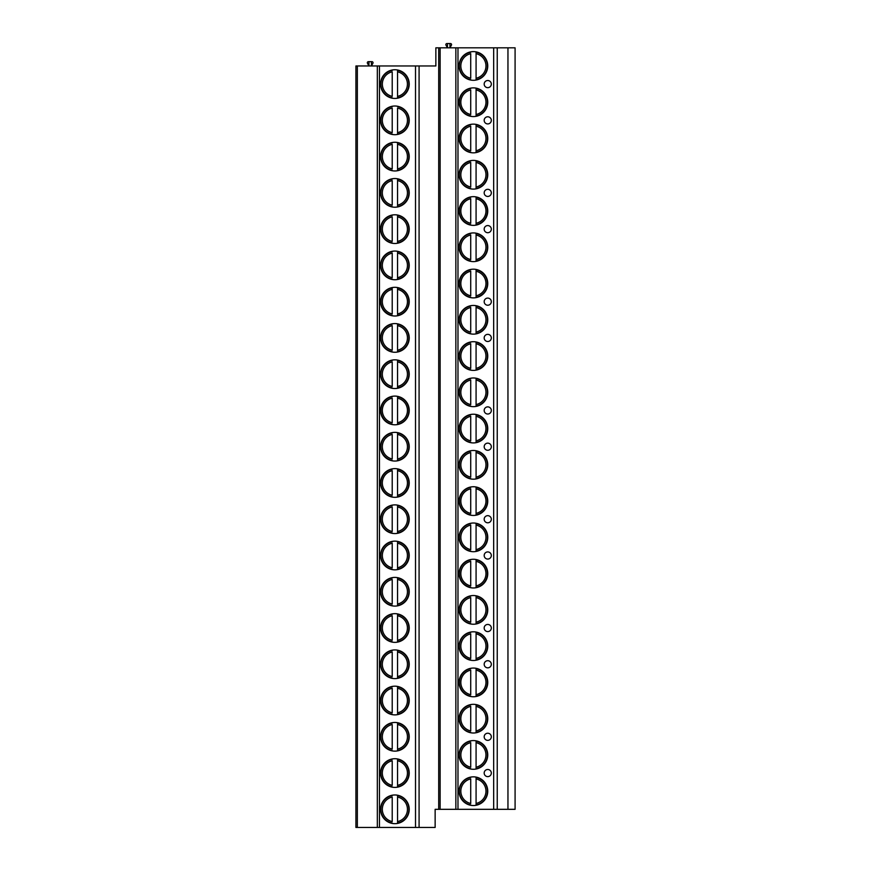 <?xml version="1.0" encoding="UTF-8"?>
<svg xmlns="http://www.w3.org/2000/svg" width="871" height="871" viewBox="0 0 871 871"><rect width="100%" height="100%" fill="white"/><g stroke="black" fill="none" stroke-linecap="round" stroke-linejoin="round"><path stroke-width="1.31" d="M507.956 809.322L507.956 47.829L515.088 47.829L515.088 809.322L435.141 809.322L435.141 827.45L355.912 827.45L355.912 65.967L357.339 65.967L357.339 827.45M507.956 47.829L435.859 47.829L435.859 65.967L419.082 65.967L419.082 827.45M497.243 809.322L497.243 47.829M459.061 65.967A14.35 14.35 0 0 0 473.399 80.306A14.35 14.35 0 0 0 487.749 65.967A14.35 14.35 0 0 0 473.399 51.618A14.35 14.35 0 0 0 459.061 65.967M459.061 102.223A14.35 14.35 0 0 0 473.399 116.572A14.35 14.35 0 0 0 487.749 102.223A14.35 14.35 0 0 0 473.399 87.873A14.35 14.35 0 0 0 459.061 102.223M459.061 138.489A14.35 14.35 0 0 0 473.399 152.839A14.35 14.35 0 0 0 487.749 138.489A14.35 14.35 0 0 0 473.399 124.139A14.35 14.35 0 0 0 459.061 138.489M459.061 174.744A14.35 14.35 0 0 0 473.399 189.094A14.35 14.35 0 0 0 487.749 174.744A14.35 14.35 0 0 0 473.399 160.395A14.35 14.35 0 0 0 459.061 174.744M459.061 211.011A14.35 14.35 0 0 0 473.399 225.36A14.35 14.35 0 0 0 487.749 211.011A14.35 14.35 0 0 0 473.399 196.661A14.35 14.35 0 0 0 459.061 211.011M459.061 247.266A14.35 14.35 0 0 0 473.399 261.616A14.35 14.35 0 0 0 487.749 247.266A14.35 14.35 0 0 0 473.399 232.927A14.35 14.35 0 0 0 459.061 247.266M459.061 283.532A14.35 14.35 0 0 0 473.399 297.882A14.35 14.35 0 0 0 487.749 283.532A14.35 14.35 0 0 0 473.399 269.183A14.35 14.35 0 0 0 459.061 283.532M459.061 319.788A14.35 14.35 0 0 0 473.399 334.137A14.35 14.35 0 0 0 487.749 319.788A14.35 14.35 0 0 0 473.399 305.449A14.35 14.35 0 0 0 459.061 319.788M459.061 356.054A14.35 14.35 0 0 0 473.399 370.404A14.35 14.35 0 0 0 487.749 356.054A14.35 14.35 0 0 0 473.399 341.704A14.35 14.35 0 0 0 459.061 356.054M459.061 392.32A14.35 14.35 0 0 0 473.399 406.659A14.35 14.35 0 0 0 487.749 392.32A14.35 14.35 0 0 0 473.399 377.97A14.35 14.35 0 0 0 459.061 392.32M459.061 428.576A14.35 14.35 0 0 0 473.399 442.925A14.35 14.35 0 0 0 487.749 428.576A14.35 14.35 0 0 0 473.399 414.226A14.35 14.35 0 0 0 459.061 428.576M459.061 464.842A14.35 14.35 0 0 0 473.399 479.181A14.35 14.35 0 0 0 487.749 464.842A14.35 14.35 0 0 0 473.399 450.492A14.35 14.35 0 0 0 459.061 464.842M459.061 501.097A14.35 14.35 0 0 0 473.399 515.447A14.35 14.35 0 0 0 487.749 501.097A14.35 14.35 0 0 0 473.399 486.747A14.35 14.35 0 0 0 459.061 501.097M459.061 537.363A14.35 14.35 0 0 0 473.399 551.702A14.35 14.35 0 0 0 487.749 537.363A14.35 14.35 0 0 0 473.399 523.014A14.35 14.35 0 0 0 459.061 537.363M459.061 573.619A14.35 14.35 0 0 0 473.399 587.969A14.35 14.35 0 0 0 487.749 573.619A14.35 14.35 0 0 0 473.399 559.269A14.35 14.35 0 0 0 459.061 573.619M459.061 609.885A14.35 14.35 0 0 0 473.399 624.235A14.35 14.35 0 0 0 487.749 609.885A14.35 14.35 0 0 0 473.399 595.535A14.35 14.35 0 0 0 459.061 609.885M459.061 646.14A14.35 14.35 0 0 0 473.399 660.49A14.35 14.35 0 0 0 487.749 646.14A14.35 14.35 0 0 0 473.399 631.802A14.35 14.35 0 0 0 459.061 646.14M459.061 682.407A14.35 14.35 0 0 0 473.399 696.756A14.35 14.35 0 0 0 487.749 682.407A14.35 14.35 0 0 0 473.399 668.057A14.35 14.35 0 0 0 459.061 682.407M459.061 718.662A14.35 14.35 0 0 0 473.399 733.012A14.35 14.35 0 0 0 487.749 718.662A14.35 14.35 0 0 0 473.399 704.323A14.35 14.35 0 0 0 459.061 718.662M459.061 754.928A14.35 14.35 0 0 0 473.399 769.278A14.35 14.35 0 0 0 487.749 754.928A14.35 14.35 0 0 0 473.399 740.579A14.35 14.35 0 0 0 459.061 754.928M459.061 791.184A14.35 14.35 0 0 0 473.399 805.533A14.35 14.35 0 0 0 487.749 791.184A14.35 14.35 0 0 0 473.399 776.845A14.35 14.35 0 0 0 459.061 791.184M491.32 84.095A3.571 3.571 0 0 0 487.749 80.524A3.571 3.571 0 0 0 484.178 84.095A3.571 3.571 0 0 0 487.749 87.666A3.571 3.571 0 0 0 491.32 84.095M491.32 120.35A3.571 3.571 0 0 0 487.749 116.79A3.571 3.571 0 0 0 484.178 120.35A3.571 3.571 0 0 0 487.749 123.922A3.571 3.571 0 0 0 491.32 120.35M491.32 192.883A3.571 3.571 0 0 0 487.749 189.312A3.571 3.571 0 0 0 484.178 192.883A3.571 3.571 0 0 0 487.749 196.443A3.571 3.571 0 0 0 491.32 192.883M491.32 229.138A3.571 3.571 0 0 0 487.749 225.567A3.571 3.571 0 0 0 484.178 229.138A3.571 3.571 0 0 0 487.749 232.709A3.571 3.571 0 0 0 491.32 229.138M491.32 301.66A3.571 3.571 0 0 0 487.749 298.089A3.571 3.571 0 0 0 484.178 301.66A3.571 3.571 0 0 0 487.749 305.231A3.571 3.571 0 0 0 491.32 301.66M491.32 337.926A3.571 3.571 0 0 0 487.749 334.355A3.571 3.571 0 0 0 484.178 337.926A3.571 3.571 0 0 0 487.749 341.497A3.571 3.571 0 0 0 491.32 337.926M491.32 410.448A3.571 3.571 0 0 0 487.749 406.877A3.571 3.571 0 0 0 484.178 410.448A3.571 3.571 0 0 0 487.749 414.019A3.571 3.571 0 0 0 491.32 410.448M491.32 446.703A3.571 3.571 0 0 0 487.749 443.143A3.571 3.571 0 0 0 484.178 446.703A3.571 3.571 0 0 0 487.749 450.274A3.571 3.571 0 0 0 491.32 446.703M491.32 519.225A3.571 3.571 0 0 0 487.749 515.665A3.571 3.571 0 0 0 484.178 519.225A3.571 3.571 0 0 0 487.749 522.796A3.571 3.571 0 0 0 491.32 519.225M491.32 555.491A3.571 3.571 0 0 0 487.749 551.92A3.571 3.571 0 0 0 484.178 555.491A3.571 3.571 0 0 0 487.749 559.062A3.571 3.571 0 0 0 491.32 555.491M491.32 628.013A3.571 3.571 0 0 0 487.749 624.442A3.571 3.571 0 0 0 484.178 628.013A3.571 3.571 0 0 0 487.749 631.584A3.571 3.571 0 0 0 491.32 628.013M491.32 664.279A3.571 3.571 0 0 0 487.749 660.708A3.571 3.571 0 0 0 484.178 664.279A3.571 3.571 0 0 0 487.749 667.839A3.571 3.571 0 0 0 491.32 664.279M491.32 736.801A3.571 3.571 0 0 0 487.749 733.23A3.571 3.571 0 0 0 484.178 736.801A3.571 3.571 0 0 0 487.749 740.361A3.571 3.571 0 0 0 491.32 736.801M491.32 773.056A3.571 3.571 0 0 0 487.749 769.485A3.571 3.571 0 0 0 484.178 773.056A3.571 3.571 0 0 0 487.749 776.627A3.571 3.571 0 0 0 491.32 773.056M455.849 809.322L455.849 47.829M440.138 809.322L440.138 47.829M438.712 809.322L438.712 47.829M419.082 65.967L377.328 65.967L377.328 827.45M380.54 84.095A14.35 14.35 0 0 0 394.89 98.445A14.35 14.35 0 0 0 409.228 84.095A14.35 14.35 0 0 0 394.89 69.745A14.35 14.35 0 0 0 380.54 84.095M380.54 120.35A14.35 14.35 0 0 0 394.89 134.7A14.35 14.35 0 0 0 409.228 120.35A14.35 14.35 0 0 0 394.89 106.012A14.35 14.35 0 0 0 380.54 120.35M380.54 156.617A14.35 14.35 0 0 0 394.89 170.966A14.35 14.35 0 0 0 409.228 156.617A14.35 14.35 0 0 0 394.89 142.267A14.35 14.35 0 0 0 380.54 156.617M380.54 192.883A14.35 14.35 0 0 0 394.89 207.222A14.35 14.35 0 0 0 409.228 192.883A14.35 14.35 0 0 0 394.89 178.533A14.35 14.35 0 0 0 380.54 192.883M380.54 229.138A14.35 14.35 0 0 0 394.89 243.488A14.35 14.35 0 0 0 409.228 229.138A14.35 14.35 0 0 0 394.89 214.789A14.35 14.35 0 0 0 380.54 229.138M380.54 265.405A14.35 14.35 0 0 0 394.89 279.743A14.35 14.35 0 0 0 409.228 265.405A14.35 14.35 0 0 0 394.89 251.055A14.35 14.35 0 0 0 380.54 265.405M380.54 301.66A14.35 14.35 0 0 0 394.89 316.01A14.35 14.35 0 0 0 409.228 301.66A14.35 14.35 0 0 0 394.89 287.31A14.35 14.35 0 0 0 380.54 301.66M380.54 337.926A14.35 14.35 0 0 0 394.89 352.265A14.35 14.35 0 0 0 409.228 337.926A14.35 14.35 0 0 0 394.89 323.577A14.35 14.35 0 0 0 380.54 337.926M380.54 374.182A14.35 14.35 0 0 0 394.89 388.531A14.35 14.35 0 0 0 409.228 374.182A14.35 14.35 0 0 0 394.89 359.832A14.35 14.35 0 0 0 380.54 374.182M380.54 410.448A14.35 14.35 0 0 0 394.89 424.798A14.35 14.35 0 0 0 409.228 410.448A14.35 14.35 0 0 0 394.89 396.098A14.35 14.35 0 0 0 380.54 410.448M380.54 446.703A14.35 14.35 0 0 0 394.89 461.053A14.35 14.35 0 0 0 409.228 446.703A14.35 14.35 0 0 0 394.89 432.364A14.35 14.35 0 0 0 380.54 446.703M380.54 482.97A14.35 14.35 0 0 0 394.89 497.319A14.35 14.35 0 0 0 409.228 482.97A14.35 14.35 0 0 0 394.89 468.62A14.35 14.35 0 0 0 380.54 482.97M380.54 519.225A14.35 14.35 0 0 0 394.89 533.575A14.35 14.35 0 0 0 409.228 519.225A14.35 14.35 0 0 0 394.89 504.886A14.35 14.35 0 0 0 380.54 519.225M380.54 555.491A14.35 14.35 0 0 0 394.89 569.841A14.35 14.35 0 0 0 409.228 555.491A14.35 14.35 0 0 0 394.89 541.141A14.35 14.35 0 0 0 380.54 555.491M380.54 591.747A14.35 14.35 0 0 0 394.89 606.096A14.35 14.35 0 0 0 409.228 591.747A14.35 14.35 0 0 0 394.89 577.408A14.35 14.35 0 0 0 380.54 591.747M380.54 628.013A14.35 14.35 0 0 0 394.89 642.363A14.35 14.35 0 0 0 409.228 628.013A14.35 14.35 0 0 0 394.89 613.663A14.35 14.35 0 0 0 380.54 628.013M380.54 664.279A14.35 14.35 0 0 0 394.89 678.618A14.35 14.35 0 0 0 409.228 664.279A14.35 14.35 0 0 0 394.89 649.929A14.35 14.35 0 0 0 380.54 664.279M380.54 700.534A14.35 14.35 0 0 0 394.89 714.884A14.35 14.35 0 0 0 409.228 700.534A14.35 14.35 0 0 0 394.89 686.185A14.35 14.35 0 0 0 380.54 700.534M380.54 736.801A14.35 14.35 0 0 0 394.89 751.14A14.35 14.35 0 0 0 409.228 736.801A14.35 14.35 0 0 0 394.89 722.451A14.35 14.35 0 0 0 380.54 736.801M380.54 773.056A14.35 14.35 0 0 0 394.89 787.406A14.35 14.35 0 0 0 409.228 773.056A14.35 14.35 0 0 0 394.89 758.706A14.35 14.35 0 0 0 380.54 773.056M380.54 809.322A14.35 14.35 0 0 0 394.89 823.672A14.35 14.35 0 0 0 409.228 809.322A14.35 14.35 0 0 0 394.89 794.973A14.35 14.35 0 0 0 380.54 809.322M377.328 65.967L357.339 65.967M371.438 61.678L371.438 65.967L372.908 63.267A1.067 1.067 0 0 0 371.971 61.678L368.934 61.678L368.934 65.967L367.464 63.267A1.067 1.067 0 0 1 368.4 61.678L368.934 61.678M449.959 43.55L449.959 47.829L451.428 45.14A1.067 1.067 0 0 0 450.492 43.55L447.454 43.55L447.454 47.829L445.985 45.14A1.067 1.067 0 0 1 446.921 43.55L447.454 43.55M392.211 98.194A14.35 14.35 0 0 0 397.557 98.194L397.557 70.366A13.99 13.99 0 0 1 397.557 97.824L397.557 96.365A12.564 12.564 0 0 0 397.557 71.825L397.557 69.996A14.35 14.35 0 0 0 392.211 69.996L392.211 70.366A13.99 13.99 0 0 0 392.211 97.824L392.211 98.194M392.211 96.365L392.211 71.825A12.564 12.564 0 0 0 392.211 96.365M397.557 70.366A13.99 13.99 0 0 1 397.557 97.824A13.99 13.99 0 0 0 397.557 70.366M397.557 134.45L397.557 134.09A13.99 13.99 0 0 0 397.557 106.621L397.557 106.262A14.35 14.35 0 0 0 392.211 106.262L392.211 106.621A13.99 13.99 0 0 0 392.211 134.09L392.211 134.45M392.211 132.632L392.211 108.08A12.564 12.564 0 0 0 392.211 132.632M397.557 132.632L397.557 108.08A12.564 12.564 0 0 1 397.557 132.632L397.557 134.09L397.557 132.632M397.557 106.621A13.99 13.99 0 0 1 397.557 134.09A13.99 13.99 0 0 0 397.557 106.621M392.211 170.716A14.35 14.35 0 0 0 397.557 170.716L397.557 142.888A13.99 13.99 0 0 1 397.557 170.346L397.557 168.887A12.564 12.564 0 0 0 397.557 144.346L397.557 142.517A14.35 14.35 0 0 0 392.211 142.517L392.211 142.888A13.99 13.99 0 0 0 392.211 170.346L392.211 170.716M392.211 168.887L392.211 144.346A12.564 12.564 0 0 0 392.211 168.887M397.557 142.888A13.99 13.99 0 0 1 397.557 170.346A13.99 13.99 0 0 0 397.557 142.888M392.211 178.784L392.211 179.143A13.99 13.99 0 0 0 392.211 206.612L392.211 206.971M397.557 206.971L397.557 179.143A13.99 13.99 0 0 1 397.557 206.612L397.557 205.153A12.564 12.564 0 0 0 397.557 180.602L397.557 178.784M392.211 205.153L392.211 180.602A12.564 12.564 0 0 0 392.211 205.153M397.557 179.143A13.99 13.99 0 0 1 397.557 206.612A13.99 13.99 0 0 0 397.557 179.143M392.211 215.039L392.211 215.409A13.99 13.99 0 0 0 392.211 242.867L392.211 243.238M397.557 243.238L397.557 215.409A13.99 13.99 0 0 1 397.557 242.867L397.557 241.409A12.564 12.564 0 0 0 397.557 216.868L397.557 215.039M392.211 241.409L392.211 216.868A12.564 12.564 0 0 0 392.211 241.409M397.557 215.409A13.99 13.99 0 0 1 397.557 242.867A13.99 13.99 0 0 0 397.557 215.409M392.211 251.305L392.211 251.665A13.99 13.99 0 0 0 392.211 279.134L392.211 279.493M397.557 279.493L397.557 251.665A13.99 13.99 0 0 1 397.557 279.134L397.557 277.675A12.564 12.564 0 0 0 397.557 253.123L397.557 251.305M392.211 277.675L392.211 253.123A12.564 12.564 0 0 0 392.211 277.675M397.557 251.665A13.99 13.99 0 0 1 397.557 279.134A13.99 13.99 0 0 0 397.557 251.665M392.211 287.572L392.211 287.931A13.99 13.99 0 0 0 392.211 315.389L392.211 315.759A14.35 14.35 0 0 0 397.557 315.759L397.557 287.931A13.99 13.99 0 0 1 397.557 315.389L397.557 313.941A12.564 12.564 0 0 0 397.557 289.39L397.557 287.572M392.211 287.931L392.211 289.39L392.211 287.931A13.99 13.99 0 0 0 392.211 315.389M392.211 313.941L392.211 289.39A12.564 12.564 0 0 0 392.211 313.941M397.557 287.931A13.99 13.99 0 0 1 397.557 315.389A13.99 13.99 0 0 0 397.557 287.931M392.211 352.015A14.35 14.35 0 0 0 397.557 352.015L397.557 324.186A13.99 13.99 0 0 1 397.557 351.655L397.557 350.196A12.564 12.564 0 0 0 397.557 325.645L397.557 323.827A14.35 14.35 0 0 0 392.211 323.827L392.211 324.186A13.99 13.99 0 0 0 392.211 351.655L392.211 352.015M392.211 350.196L392.211 325.645A12.564 12.564 0 0 0 392.211 350.196M397.557 324.186A13.99 13.99 0 0 1 397.557 351.655A13.99 13.99 0 0 0 397.557 324.186M392.211 388.281A14.35 14.35 0 0 0 397.557 388.281L397.557 360.452A13.99 13.99 0 0 1 397.557 387.922L397.557 386.463A12.564 12.564 0 0 0 397.557 361.911L397.557 360.093A14.35 14.35 0 0 0 392.211 360.093L392.211 360.452A13.99 13.99 0 0 0 392.211 387.922L392.211 388.281M392.211 386.463L392.211 361.911A12.564 12.564 0 0 0 392.211 386.463M397.557 360.452A13.99 13.99 0 0 1 397.557 387.922A13.99 13.99 0 0 0 397.557 360.452M392.211 424.536A14.35 14.35 0 0 0 397.557 424.536L397.557 396.719A13.99 13.99 0 0 1 397.557 424.177L397.557 422.718A12.564 12.564 0 0 0 397.557 398.167L397.557 396.349A14.35 14.35 0 0 0 392.211 396.349L392.211 396.719A13.99 13.99 0 0 0 392.211 424.177L392.211 424.536M392.211 422.718L392.211 398.167A12.564 12.564 0 0 0 392.211 422.718M397.557 396.719A13.99 13.99 0 0 1 397.557 424.177A13.99 13.99 0 0 0 397.557 396.719M392.211 460.803A14.35 14.35 0 0 0 397.557 460.803L397.557 432.974A13.99 13.99 0 0 1 397.557 460.443L397.557 458.984A12.564 12.564 0 0 0 397.557 434.433L397.557 432.615A14.35 14.35 0 0 0 392.211 432.615L392.211 432.974A13.99 13.99 0 0 0 392.211 460.443L392.211 460.803M392.211 458.984L392.211 434.433A12.564 12.564 0 0 0 392.211 458.984M397.557 432.974A13.99 13.99 0 0 1 397.557 460.443A13.99 13.99 0 0 0 397.557 432.974M392.211 497.069A14.35 14.35 0 0 0 397.557 497.069L397.557 469.24A13.99 13.99 0 0 1 397.557 496.699L397.557 495.24A12.564 12.564 0 0 0 397.557 470.688L397.557 468.87A14.35 14.35 0 0 0 392.211 468.87L392.211 469.24A13.99 13.99 0 0 0 392.211 496.699L392.211 497.069M392.211 495.24L392.211 470.688A12.564 12.564 0 0 0 392.211 495.24M397.557 469.24A13.99 13.99 0 0 1 397.557 496.699A13.99 13.99 0 0 0 397.557 469.24M392.211 533.324A14.35 14.35 0 0 0 397.557 533.324L397.557 505.496A13.99 13.99 0 0 1 397.557 532.965L397.557 531.506A12.564 12.564 0 0 0 397.557 506.955L397.557 505.136A14.35 14.35 0 0 0 392.211 505.136L392.211 505.496A13.99 13.99 0 0 0 392.211 532.965L392.211 533.324M392.211 531.506L392.211 506.955A12.564 12.564 0 0 0 392.211 531.506M397.557 505.496A13.99 13.99 0 0 1 397.557 532.965A13.99 13.99 0 0 0 397.557 505.496M392.211 569.59A14.35 14.35 0 0 0 397.557 569.59L397.557 541.762A13.99 13.99 0 0 1 397.557 569.22L397.557 567.761A12.564 12.564 0 0 0 397.557 543.221L397.557 541.392A14.35 14.35 0 0 0 392.211 541.392L392.211 541.762A13.99 13.99 0 0 0 392.211 569.22L392.211 569.59M392.211 567.761L392.211 543.221A12.564 12.564 0 0 0 392.211 567.761M397.557 541.762A13.99 13.99 0 0 1 397.557 569.22A13.99 13.99 0 0 0 397.557 541.762M392.211 605.846A14.35 14.35 0 0 0 397.557 605.846L397.557 578.017A13.99 13.99 0 0 1 397.557 605.487L397.557 604.028A12.564 12.564 0 0 0 397.557 579.476L397.557 577.658A14.35 14.35 0 0 0 392.211 577.658L392.211 578.017A13.99 13.99 0 0 0 392.211 605.487L392.211 605.846M392.211 604.028L392.211 579.476A12.564 12.564 0 0 0 392.211 604.028M397.557 578.017A13.99 13.99 0 0 1 397.557 605.487A13.99 13.99 0 0 0 397.557 578.017M392.211 642.112A14.35 14.35 0 0 0 397.557 642.112L397.557 614.284A13.99 13.99 0 0 1 397.557 641.742L397.557 640.283A12.564 12.564 0 0 0 397.557 615.743L397.557 613.913A14.35 14.35 0 0 0 392.211 613.913L392.211 614.284A13.99 13.99 0 0 0 392.211 641.742L392.211 642.112M392.211 640.283L392.211 615.743A12.564 12.564 0 0 0 392.211 640.283M397.557 614.284A13.99 13.99 0 0 1 397.557 641.742A13.99 13.99 0 0 0 397.557 614.284M392.211 678.367A14.35 14.35 0 0 0 397.557 678.367L397.557 650.539A13.99 13.99 0 0 1 397.557 678.008L397.557 676.549A12.564 12.564 0 0 0 397.557 651.998L397.557 650.18A14.35 14.35 0 0 0 392.211 650.18L392.211 650.539A13.99 13.99 0 0 0 392.211 678.008L392.211 678.367M392.211 676.549L392.211 651.998A12.564 12.564 0 0 0 392.211 676.549M397.557 650.539A13.99 13.99 0 0 1 397.557 678.008A13.99 13.99 0 0 0 397.557 650.539M392.211 714.634A14.35 14.35 0 0 0 397.557 714.634L397.557 686.805A13.99 13.99 0 0 1 397.557 714.264L397.557 712.805A12.564 12.564 0 0 0 397.557 688.264L397.557 686.435A14.35 14.35 0 0 0 392.211 686.435L392.211 686.805A13.99 13.99 0 0 0 392.211 714.264L392.211 714.634M392.211 712.805L392.211 688.264A12.564 12.564 0 0 0 392.211 712.805M397.557 686.805A13.99 13.99 0 0 1 397.557 714.264A13.99 13.99 0 0 0 397.557 686.805M392.211 750.889A14.35 14.35 0 0 0 397.557 750.889L397.557 723.061A13.99 13.99 0 0 1 397.557 750.53L397.557 749.071A12.564 12.564 0 0 0 397.557 724.52L397.557 722.701A14.35 14.35 0 0 0 392.211 722.701L392.211 723.061A13.99 13.99 0 0 0 392.211 750.53L392.211 750.889M392.211 749.071L392.211 724.52A12.564 12.564 0 0 0 392.211 749.071M397.557 723.061A13.99 13.99 0 0 1 397.557 750.53A13.99 13.99 0 0 0 397.557 723.061M392.211 787.155A14.35 14.35 0 0 0 397.557 787.155L397.557 759.327A13.99 13.99 0 0 1 397.557 786.785L397.557 785.337A12.564 12.564 0 0 0 397.557 760.786L397.557 758.968A14.35 14.35 0 0 0 392.211 758.968L392.211 759.327A13.99 13.99 0 0 0 392.211 786.785L392.211 787.155M392.211 785.337L392.211 760.786A12.564 12.564 0 0 0 392.211 785.337M397.557 759.327A13.99 13.99 0 0 1 397.557 786.785A13.99 13.99 0 0 0 397.557 759.327M392.211 823.411A14.35 14.35 0 0 0 397.557 823.411L397.557 795.582A13.99 13.99 0 0 1 397.557 823.051L397.557 821.593A12.564 12.564 0 0 0 397.557 797.041L397.557 795.223A14.35 14.35 0 0 0 392.211 795.223L392.211 795.582A13.99 13.99 0 0 0 392.211 823.051L392.211 823.411M392.211 821.593L392.211 797.041A12.564 12.564 0 0 0 392.211 821.593M397.557 795.582A13.99 13.99 0 0 1 397.557 823.051A13.99 13.99 0 0 0 397.557 795.582M470.721 51.868L470.721 52.227A13.99 13.99 0 0 0 470.721 79.697L470.721 80.056M476.078 80.056L476.078 51.868M470.721 78.238L470.721 53.686A12.564 12.564 0 0 0 470.721 78.238M476.078 52.227L476.078 53.686A12.564 12.564 0 0 1 476.078 78.238L476.078 79.697A13.99 13.99 0 0 0 476.078 52.227A13.99 13.99 0 0 1 476.078 79.697M470.721 88.134L470.721 88.494A13.99 13.99 0 0 0 470.721 115.952L470.721 116.322M476.078 116.322L476.078 88.134M470.721 114.504L470.721 89.953A12.564 12.564 0 0 0 470.721 114.504M476.078 88.494L476.078 89.953A12.564 12.564 0 0 1 476.078 114.504L476.078 115.952A13.99 13.99 0 0 0 476.078 88.494A13.99 13.99 0 0 1 476.078 115.952M470.721 124.39L470.721 124.749A13.99 13.99 0 0 0 470.721 152.218L470.721 152.577M476.078 152.577L476.078 124.39M470.721 150.759L470.721 126.208A12.564 12.564 0 0 0 470.721 150.759M476.078 124.749L476.078 126.208A12.564 12.564 0 0 1 476.078 150.759L476.078 152.218A13.99 13.99 0 0 0 476.078 124.749A13.99 13.99 0 0 1 476.078 152.218M470.721 160.656L470.721 161.015A13.99 13.99 0 0 0 470.721 188.484L470.721 188.844M476.078 188.844L476.078 160.656M470.721 187.025L470.721 162.474A12.564 12.564 0 0 0 470.721 187.025M476.078 161.015L476.078 162.474A12.564 12.564 0 0 1 476.078 187.025L476.078 188.484A13.99 13.99 0 0 0 476.078 161.015A13.99 13.99 0 0 1 476.078 188.484M470.721 196.911L470.721 197.281A13.99 13.99 0 0 0 470.721 224.74L470.721 225.099M476.078 225.099L476.078 196.911M470.721 223.281L470.721 198.73A12.564 12.564 0 0 0 470.721 223.281M476.078 197.281L476.078 198.73A12.564 12.564 0 0 1 476.078 223.281L476.078 224.74A13.99 13.99 0 0 0 476.078 197.281A13.99 13.99 0 0 1 476.078 224.74M470.721 233.178L470.721 233.537A13.99 13.99 0 0 0 470.721 261.006L470.721 261.365M476.078 261.365L476.078 233.178M470.721 259.547L470.721 234.996A12.564 12.564 0 0 0 470.721 259.547M476.078 233.537L476.078 234.996A12.564 12.564 0 0 1 476.078 259.547L476.078 261.006A13.99 13.99 0 0 0 476.078 233.537A13.99 13.99 0 0 1 476.078 261.006M470.721 269.433L470.721 269.803A13.99 13.99 0 0 0 470.721 297.261L470.721 297.632M476.078 297.632L476.078 269.433M470.721 295.802L470.721 271.251A12.564 12.564 0 0 0 470.721 295.802M476.078 269.803L476.078 271.251A12.564 12.564 0 0 1 476.078 295.802L476.078 297.261A13.99 13.99 0 0 0 476.078 269.803A13.99 13.99 0 0 1 476.078 297.261M470.721 305.699L470.721 306.059A13.99 13.99 0 0 0 470.721 333.528L470.721 333.887M476.078 333.887L476.078 305.699M470.721 332.069L470.721 307.517A12.564 12.564 0 0 0 470.721 332.069M476.078 306.059L476.078 307.517A12.564 12.564 0 0 1 476.078 332.069L476.078 333.528A13.99 13.99 0 0 0 476.078 306.059A13.99 13.99 0 0 1 476.078 333.528M470.721 341.955L470.721 342.325A13.99 13.99 0 0 0 470.721 369.783L470.721 370.153M476.078 370.153L476.078 341.955M470.721 368.324L470.721 343.784A12.564 12.564 0 0 0 470.721 368.324M476.078 342.325L476.078 343.784A12.564 12.564 0 0 1 476.078 368.324L476.078 369.783A13.99 13.99 0 0 0 476.078 342.325A13.99 13.99 0 0 1 476.078 369.783M470.721 378.221L470.721 378.58A13.99 13.99 0 0 0 470.721 406.049L470.721 406.409M476.078 406.409L476.078 378.221M470.721 404.59L470.721 380.039A12.564 12.564 0 0 0 470.721 404.59M476.078 378.58L476.078 380.039A12.564 12.564 0 0 1 476.078 404.59L476.078 406.049A13.99 13.99 0 0 0 476.078 378.58A13.99 13.99 0 0 1 476.078 406.049M470.721 414.476L470.721 414.846A13.99 13.99 0 0 0 470.721 442.305L470.721 442.675M476.078 442.675L476.078 414.476M470.721 440.846L470.721 416.305A12.564 12.564 0 0 0 470.721 440.846M476.078 414.846L476.078 416.305A12.564 12.564 0 0 1 476.078 440.846L476.078 442.305A13.99 13.99 0 0 0 476.078 414.846A13.99 13.99 0 0 1 476.078 442.305M470.721 450.743L470.721 451.102A13.99 13.99 0 0 0 470.721 478.571L470.721 478.93M476.078 478.93L476.078 450.743M470.721 477.112L470.721 452.561A12.564 12.564 0 0 0 470.721 477.112M476.078 451.102L476.078 452.561A12.564 12.564 0 0 1 476.078 477.112L476.078 478.571A13.99 13.99 0 0 0 476.078 451.102A13.99 13.99 0 0 1 476.078 478.571M470.721 486.998L470.721 487.368A13.99 13.99 0 0 0 470.721 514.826L470.721 515.197M476.078 515.197L476.078 486.998M470.721 513.378L470.721 488.827A12.564 12.564 0 0 0 470.721 513.378M476.078 487.368L476.078 488.827A12.564 12.564 0 0 1 476.078 513.378L476.078 514.826A13.99 13.99 0 0 0 476.078 487.368A13.99 13.99 0 0 1 476.078 514.826M470.721 523.264L470.721 523.623A13.99 13.99 0 0 0 470.721 551.093L470.721 551.452M476.078 551.452L476.078 523.264M470.721 549.634L470.721 525.082A12.564 12.564 0 0 0 470.721 549.634M476.078 523.623L476.078 525.082A12.564 12.564 0 0 1 476.078 549.634L476.078 551.093A13.99 13.99 0 0 0 476.078 523.623A13.99 13.99 0 0 1 476.078 551.093M470.721 559.53L470.721 559.89A13.99 13.99 0 0 0 470.721 587.348L470.721 587.718M476.078 587.718L476.078 559.53M470.721 585.9L470.721 561.349A12.564 12.564 0 0 0 470.721 585.9M476.078 559.89L476.078 561.349A12.564 12.564 0 0 1 476.078 585.9L476.078 587.348A13.99 13.99 0 0 0 476.078 559.89A13.99 13.99 0 0 1 476.078 587.348M470.721 595.786L470.721 596.145A13.99 13.99 0 0 0 470.721 623.614L470.721 623.974M476.078 623.974L476.078 595.786M470.721 622.155L470.721 597.604A12.564 12.564 0 0 0 470.721 622.155M476.078 596.145L476.078 597.604A12.564 12.564 0 0 1 476.078 622.155L476.078 623.614A13.99 13.99 0 0 0 476.078 596.145A13.99 13.99 0 0 1 476.078 623.614M470.721 632.052L470.721 632.411A13.99 13.99 0 0 0 470.721 659.88L470.721 660.24M476.078 660.24L476.078 632.052M470.721 658.422L470.721 633.87A12.564 12.564 0 0 0 470.721 658.422M476.078 632.411L476.078 633.87A12.564 12.564 0 0 1 476.078 658.422L476.078 659.88A13.99 13.99 0 0 0 476.078 632.411A13.99 13.99 0 0 1 476.078 659.88M470.721 668.307L470.721 668.678A13.99 13.99 0 0 0 470.721 696.136L470.721 696.495M476.078 696.495L476.078 668.307M470.721 694.677L470.721 670.126A12.564 12.564 0 0 0 470.721 694.677M476.078 668.678L476.078 670.126A12.564 12.564 0 0 1 476.078 694.677L476.078 696.136A13.99 13.99 0 0 0 476.078 668.678A13.99 13.99 0 0 1 476.078 696.136M470.721 704.574L470.721 704.933A13.99 13.99 0 0 0 470.721 732.402L470.721 732.761M476.078 732.761L476.078 704.574M470.721 730.943L470.721 706.392A12.564 12.564 0 0 0 470.721 730.943M476.078 704.933L476.078 706.392A12.564 12.564 0 0 1 476.078 730.943L476.078 732.402A13.99 13.99 0 0 0 476.078 704.933A13.99 13.99 0 0 1 476.078 732.402M470.721 740.829L470.721 741.199A13.99 13.99 0 0 0 470.721 768.658L470.721 769.028M476.078 769.028L476.078 740.829M470.721 767.199L470.721 742.658A12.564 12.564 0 0 0 470.721 767.199M476.078 741.199L476.078 742.658A12.564 12.564 0 0 1 476.078 767.199L476.078 768.658A13.99 13.99 0 0 0 476.078 741.199A13.99 13.99 0 0 1 476.078 768.658M470.721 777.095L470.721 777.455A13.99 13.99 0 0 0 470.721 804.924L470.721 805.283M476.078 805.283L476.078 777.095M470.721 803.465L470.721 778.914A12.564 12.564 0 0 0 470.721 803.465M476.078 777.455L476.078 778.914A12.564 12.564 0 0 1 476.078 803.465L476.078 804.924A13.99 13.99 0 0 0 476.078 777.455A13.99 13.99 0 0 1 476.078 804.924M493.672 809.322L493.672 47.829M457.983 809.322L457.983 47.829M415.511 65.967L415.511 827.45M379.462 65.967L379.462 827.45M392.211 97.824A13.99 13.99 0 0 1 392.211 70.366M392.211 134.09A13.99 13.99 0 0 1 392.211 106.621M392.211 170.346A13.99 13.99 0 0 1 392.211 142.888M392.211 206.612A13.99 13.99 0 0 1 392.211 179.143M392.211 242.867A13.99 13.99 0 0 1 392.211 215.409M392.211 279.134A13.99 13.99 0 0 1 392.211 251.665M392.211 351.655A13.99 13.99 0 0 1 392.211 324.186M392.211 387.922A13.99 13.99 0 0 1 392.211 360.452M392.211 424.177A13.99 13.99 0 0 1 392.211 396.719M392.211 460.443A13.99 13.99 0 0 1 392.211 432.974M392.211 496.699A13.99 13.99 0 0 1 392.211 469.24M392.211 532.965A13.99 13.99 0 0 1 392.211 505.496M392.211 569.22A13.99 13.99 0 0 1 392.211 541.762M392.211 605.487A13.99 13.99 0 0 1 392.211 578.017M392.211 641.742A13.99 13.99 0 0 1 392.211 614.284M392.211 678.008A13.99 13.99 0 0 1 392.211 650.539M392.211 714.264A13.99 13.99 0 0 1 392.211 686.805M392.211 750.53A13.99 13.99 0 0 1 392.211 723.061M392.211 786.785A13.99 13.99 0 0 1 392.211 759.327M392.211 823.051A13.99 13.99 0 0 1 392.211 795.582M470.721 79.697A13.99 13.99 0 0 1 470.721 52.227M470.721 115.952A13.99 13.99 0 0 1 470.721 88.494M470.721 152.218A13.99 13.99 0 0 1 470.721 124.749M470.721 188.484A13.99 13.99 0 0 1 470.721 161.015M470.721 224.74A13.99 13.99 0 0 1 470.721 197.281M470.721 261.006A13.99 13.99 0 0 1 470.721 233.537M470.721 297.261A13.99 13.99 0 0 1 470.721 269.803M470.721 333.528A13.99 13.99 0 0 1 470.721 306.059M470.721 369.783A13.99 13.99 0 0 1 470.721 342.325M470.721 406.049A13.99 13.99 0 0 1 470.721 378.58M470.721 442.305A13.99 13.99 0 0 1 470.721 414.846M470.721 478.571A13.99 13.99 0 0 1 470.721 451.102M470.721 514.826A13.99 13.99 0 0 1 470.721 487.368M470.721 551.093A13.99 13.99 0 0 1 470.721 523.623M470.721 587.348A13.99 13.99 0 0 1 470.721 559.89M470.721 623.614A13.99 13.99 0 0 1 470.721 596.145M470.721 659.88A13.99 13.99 0 0 1 470.721 632.411M470.721 696.136A13.99 13.99 0 0 1 470.721 668.678M470.721 732.402A13.99 13.99 0 0 1 470.721 704.933M470.721 768.658A13.99 13.99 0 0 1 470.721 741.199M470.721 804.924A13.99 13.99 0 0 1 470.721 777.455"/></g></svg>
